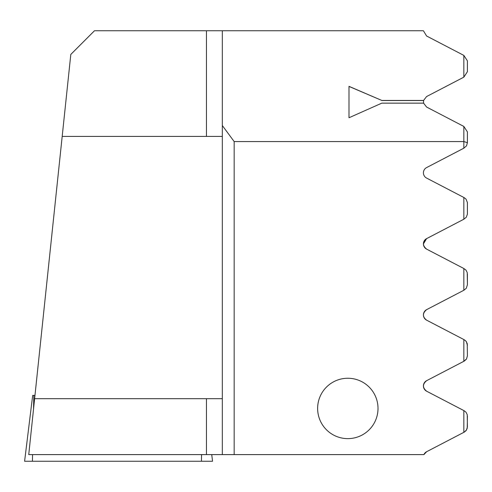 <?xml version="1.0" encoding="UTF-8"?>
<svg xmlns="http://www.w3.org/2000/svg" width="492" height="492" viewBox="0 0 492 492"><rect width="100%" height="100%" fill="white"/><g stroke="black" fill="none" stroke-linecap="round" stroke-linejoin="round"><path stroke-width="0.74" d="M378.01 408.44A30.19 30.19 0 0 0 347.819 378.25A30.19 30.19 0 0 0 317.629 408.44A30.19 30.19 0 0 0 347.819 438.63A30.19 30.19 0 0 0 378.01 408.44M463.845 197.47L464.214 197.661L463.845 197.47L463.845 219.229L466.287 217.243L467.382 214.248L467.382 202.452L466.004 199.094L464.214 197.661L426.601 178.086A5.922 5.922 0 0 1 426.601 167.581L463.845 148.19L463.845 141.561L467.4 142.698L467.4 131.874L463.845 126.438L463.845 141.561L234.161 141.561L222.322 125.528L222.322 30.756L94.482 30.756L70.805 54.434L28.745 454.614L206.456 454.614L206.456 398.674L34.624 398.674M222.322 30.756L423.409 30.756L426.601 36.008L463.845 55.399L463.845 77.152L467.4 71.715L467.4 60.842L463.845 55.399M423.907 454.614A5.922 5.922 0 0 1 426.601 451.73L423.907 454.614L206.456 454.614M211.738 454.614L212.55 461.244L24.6 461.244L32.681 395.414L34.969 395.402L53.075 223.104M62.189 136.425L222.322 136.425M426.601 391.195C422.431 387.696 422.431 384.191 426.601 380.691A5.922 5.922 0 0 0 426.601 391.195L464.214 410.777L463.845 410.586L463.845 432.339L426.601 451.73M467.4 416.023L467.24 428.268L466.004 430.715L464.214 432.148L466.539 429.971L467.4 426.896L467.24 414.651L466.004 412.204L464.214 410.777M463.845 77.152L426.601 96.543L423.569 100.448L381.817 100.448L349 86.346L349 117.754L381.817 103.142L423.569 103.142L426.601 107.047L463.845 126.438M234.161 141.561L234.161 454.614M426.564 320.138L426.601 320.157A5.922 5.922 0 0 1 426.601 309.652C422.351 313.312 422.351 316.817 426.601 320.157L463.845 339.548L463.845 361.3L426.601 380.691M424.332 247.033L426.601 249.118L463.845 268.509L463.845 290.268L426.601 309.652C422.351 313.312 422.351 316.817 426.601 320.157M426.601 238.62C422.4 242.07 422.4 245.57 426.601 249.118C422.4 245.57 422.4 242.07 426.601 238.62L463.845 219.229L426.601 238.62C422.4 242.07 422.4 245.57 426.601 249.118A5.922 5.922 0 0 1 426.601 238.62L423.409 243.897M463.845 148.19L466.539 145.823L467.4 142.698M463.845 290.268L466.287 288.281L467.4 284.825L467.24 272.58L466.004 270.133L463.845 268.509M463.845 361.3L466.539 358.932L467.4 355.864L467.24 343.619L466.004 341.171L464.214 339.738M463.845 432.339L464.214 432.148M467.4 202.913L467.4 213.786L467.4 202.913M467.4 273.952L467.4 284.825L467.4 273.952M425.248 319.191L424.498 318.318L425.248 319.191M423.876 317.211L423.44 315.495L423.876 317.211M423.415 314.683L423.852 312.66L423.409 314.849M424.375 311.67L425.223 310.643L424.375 311.67M467.4 344.984L466.391 341.688L467.4 345.39M423.428 244.321L423.858 246.129M222.322 454.614L222.322 125.528M222.322 398.674L206.456 398.674M423.587 103.215L423.569 100.448M466.293 359.301L464.214 361.11M349 117.754L349 86.42L381.817 100.448M381.817 100.528L423.55 100.528M206.456 136.425L206.456 30.756M201.579 454.614L201.437 461.244M33.831 395.414L33.542 408.963M32.57 454.614L32.429 461.244"/></g></svg>
